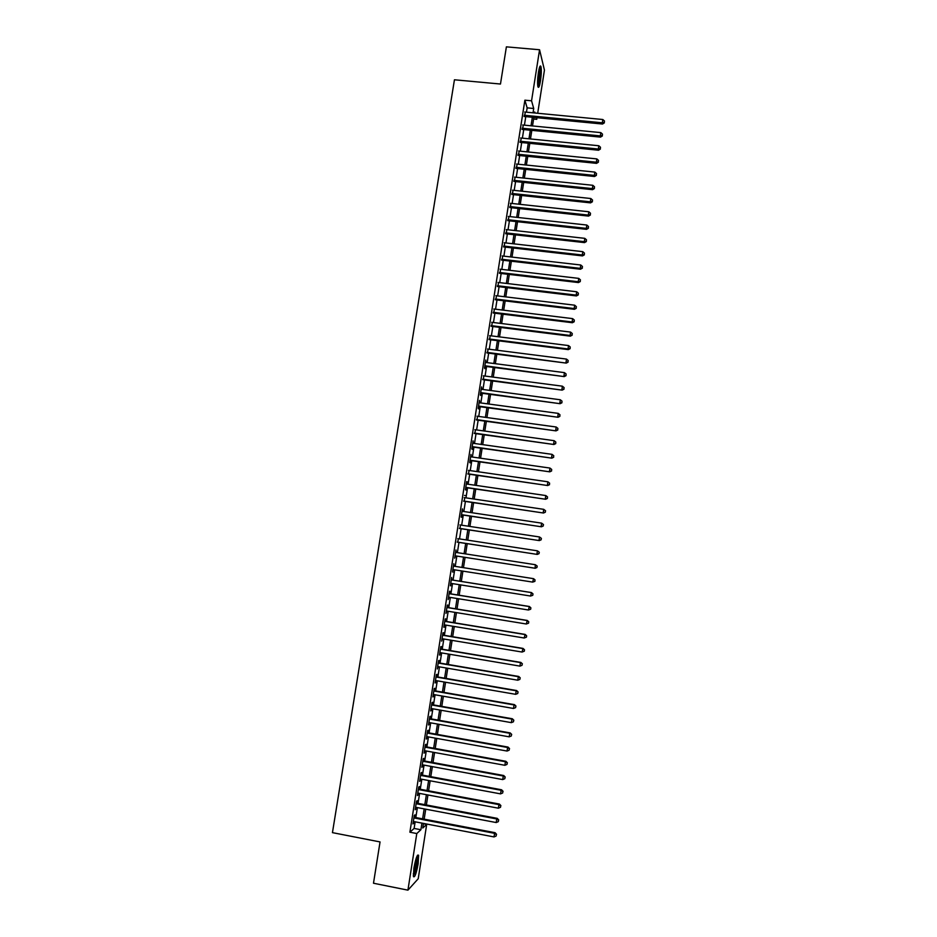 <?xml version="1.0" encoding="UTF-8"?>
<svg xmlns="http://www.w3.org/2000/svg" width="937" height="937" viewBox="0 0 937 937"><rect width="100%" height="100%" fill="white"/><g stroke="black" fill="none" stroke-linecap="round" stroke-linejoin="round"><path stroke-width="1.41" d="M413.885 868.189C415.747 858.315 417.316 854.017 418.593 855.27L418.171 863.691C416.344 873.507 414.763 877.817 413.463 876.622L413.885 868.189M538.4 72.489C539.349 66.995 540.18 64.981 540.918 66.433C541.563 69.385 541.41 74.175 540.497 80.816C539.56 86.309 538.716 88.324 537.967 86.872C537.334 83.967 537.475 79.165 538.4 72.489M423.442 823.752L426.698 824.384L418.218 878.742L407.923 890.15L373.488 883.24L380.047 841.93L332.448 832.642L454.445 79.786L500.475 84.037L506.39 46.85L539.56 49.755L544.444 70.099L537.697 113.26M537.006 117.711L536.76 119.327L536.28 117.64M533.598 119.022L536.76 119.327M414.599 817.322L414.986 814.839L414.295 815.424L412.959 823.963L413.931 821.585M416.824 803.15L417.211 800.678L416.52 801.229L415.185 809.744L416.169 807.366M419.038 789.013L419.436 786.541L418.745 787.045L417.41 795.548L418.394 793.182M421.263 774.899L421.65 772.428L420.971 772.896L419.635 781.388L420.608 779.022M423.465 760.809L423.852 758.349L423.184 758.771L421.861 767.251L422.833 764.885M425.679 746.742L426.066 744.283L425.398 744.681L424.074 753.137L425.047 750.771M427.881 732.699L428.268 730.251L427.612 730.602L426.288 739.047L427.26 736.693M430.083 718.691L430.47 716.243L429.814 716.559L428.49 724.98L429.462 722.626M432.273 704.706L432.66 702.258L432.016 702.539L430.692 710.949L431.664 708.595M434.463 690.733L434.85 688.297L434.218 688.543L432.894 696.929L433.866 694.586M436.654 676.795L437.04 674.359L436.408 674.57L435.096 682.944L436.056 680.602M438.832 662.892L439.219 660.456L438.598 660.62L437.286 668.983L438.247 666.64M441.022 649.001L441.397 646.577L440.777 646.706L439.476 655.045L440.437 652.714M443.189 635.134L443.576 632.709L442.967 632.803L441.655 641.142L442.615 638.8M445.368 621.301L445.743 618.877L445.145 618.935L443.833 627.251L444.794 624.92M447.535 607.481L447.909 605.068L447.312 605.091L446.012 613.395L446.972 611.065M449.701 593.695L450.076 591.282L449.479 591.27L448.179 599.551L449.139 597.232M451.857 579.933L451.646 577.473L450.346 585.742L451.306 583.423M454.012 566.194L453.813 563.699L452.512 571.957L453.473 569.637M456.167 552.443L455.968 549.949L454.679 558.194L455.628 555.91M458.322 538.716L457.771 542.207M460.477 525.013L459.926 528.538M462.62 511.344L462.421 508.861L461.133 517.06L461.695 517.283L462.07 514.893M464.764 497.688L464.202 501.272M466.907 484.054L466.696 481.595L465.42 489.758L465.958 490.051L466.333 487.673M469.039 470.456L468.465 474.099M471.17 456.869L470.971 454.41L469.683 462.55L470.222 462.913L470.597 460.547M473.302 443.318L473.091 440.858L471.815 448.987L472.342 449.385L472.716 447.019M475.422 429.778L474.836 433.515M477.542 416.274L476.945 420.034M479.662 402.793L479.451 400.357L478.186 408.438L478.69 408.942L479.065 406.588M481.77 389.323L481.571 386.899L480.294 394.969L480.798 395.508L481.173 393.153M483.879 375.889L483.269 379.743M485.987 362.478L485.776 360.054L484.511 368.1L485.003 368.709L485.378 366.367M488.083 349.091L487.474 353.003M490.18 335.727L489.559 339.674M492.276 322.375L491.656 326.357M494.373 309.058L493.74 313.063M496.458 295.764L495.825 299.805M498.531 282.494L497.898 286.558M500.616 269.247L499.971 273.346M502.689 256.024L502.045 260.146M504.762 242.824L504.106 246.97M506.835 229.647L506.179 233.828M508.896 216.494L508.241 220.699M510.958 203.352L510.29 207.592M513.019 190.246L512.34 194.509M515.069 177.163L514.39 181.462M517.119 164.104L516.439 168.426M519.168 151.056L518.477 155.413M521.206 138.044L520.515 142.424M523.244 125.043L522.553 129.447M526.465 112.182L527.144 107.86L524.884 100.177L409.891 832.208L414.119 828.437L415.15 821.819M415.817 817.556L417.387 807.6M418.043 803.384L419.612 793.416M420.256 789.247L421.826 779.244M422.482 775.122L424.051 765.107M424.684 761.031L426.265 750.994M426.897 746.965L428.467 736.904M429.099 732.921L430.68 722.849M431.289 718.902L432.882 708.805M433.491 704.917L435.073 694.797M435.682 690.944L437.274 680.812M437.872 677.006L439.465 666.851M440.05 663.091L441.643 652.913M442.229 649.2L443.833 639.011M444.407 635.333L446 625.12M446.574 621.5L448.179 611.264M448.741 607.68L450.346 597.431M450.908 593.894L452.512 583.61M453.063 580.12L454.679 569.837M455.218 566.381L456.834 556.098M457.373 552.631L458.978 542.394M459.528 538.904L461.121 528.726M461.683 525.2L463.265 515.069M463.827 511.52L465.408 501.447M465.97 497.863L467.54 487.849M468.102 484.23L469.671 474.274M470.245 470.62L471.791 460.711M472.365 457.045L473.911 447.183M474.497 443.482L476.031 433.679M476.617 429.942L478.151 420.209M478.737 416.438L480.259 406.752M480.857 402.945L482.368 393.317M482.965 389.487L484.464 379.907M485.073 376.042L486.572 366.519M487.181 362.631L488.669 353.155M489.278 349.243L490.754 339.815M491.375 335.868L492.85 326.509M493.471 322.527L494.935 313.216M495.556 309.21L497.008 299.945M497.641 295.916L499.093 286.699M499.726 282.634L501.166 273.487M501.81 269.387L503.239 260.287M503.883 256.164L505.301 247.11M505.957 242.952L507.362 233.957M508.018 229.776L509.423 220.827M510.079 216.623L511.473 207.721M512.141 203.481L513.535 194.638M514.202 190.375L515.584 181.579M516.252 177.28L517.622 168.543M518.302 164.221L519.66 155.53M520.351 151.173L521.698 142.541M522.389 138.161L523.736 129.564M524.427 125.16L525.774 116.621M525.282 112.077L524.591 116.504M407.923 890.15L416.789 833.543L420.9 829.737L421.943 823.119M409.891 832.208L416.789 833.543M524.884 100.177L531.56 100.809L539.56 49.755M533.036 112.815L533.715 108.481L531.56 100.809M422.61 818.856L424.168 808.889M424.824 804.672L426.382 794.681M427.038 790.512L428.607 780.509M429.251 776.375L430.821 766.349M431.453 762.273L433.023 752.224M433.655 748.194L435.236 738.122M435.857 734.139L437.438 724.043M438.047 720.108L439.629 710M440.238 706.1L441.831 695.968M442.428 692.127L444.009 681.972M444.606 678.165L446.199 667.999M446.785 664.239L448.378 654.049M448.964 650.337L450.556 640.123M451.13 636.457L452.735 626.232M453.297 622.601L454.902 612.353M455.464 608.769L457.069 598.509M457.619 594.972L459.235 584.688M459.774 581.186L461.391 570.891M461.929 567.435L463.546 557.14M464.084 553.673L465.689 543.425M466.228 539.935L467.821 529.733M468.383 526.207L469.964 516.076M470.515 512.516L472.096 502.443M472.658 498.847L474.227 488.821M474.79 485.202L476.347 475.235M476.921 471.58L478.467 461.672M479.053 457.994L480.587 448.132M481.173 444.419L482.707 434.616M483.293 430.868L484.816 421.123M485.401 417.352L486.924 407.654M487.521 403.847L489.02 394.208M489.629 390.366L491.129 380.785M491.726 376.92L493.225 367.386M493.834 363.497L495.31 354.01M495.931 350.087L497.395 340.658M498.015 336.711L499.48 327.329M500.112 323.347L501.564 314.024M502.197 310.018L503.637 300.754M504.27 296.713L505.711 287.495M506.355 283.419L507.784 274.26M508.428 270.161L509.857 261.048M510.501 256.925L511.918 247.86M512.562 243.702L513.968 234.695M514.624 230.514L516.029 221.554M516.685 217.349L518.079 208.436M518.747 204.196L520.129 195.341M520.796 191.078L522.178 182.27M522.846 177.971L524.216 169.222M524.896 164.9L526.254 156.198M526.934 151.841L528.281 143.197M528.972 138.817L530.319 130.22M531.01 125.804L532.345 117.254M423.501 823.412L422.774 828.003L426.698 824.384M534.98 113.002L534.699 111.983L534.547 112.967M533.856 117.406L532.509 125.945M531.829 130.36L530.483 138.957M529.792 143.349L528.445 151.993M527.765 156.35L526.407 165.053M525.727 169.386L524.357 178.135M523.689 182.434L522.307 191.242M521.64 195.505L520.258 204.36M519.59 208.6L518.208 217.513M517.54 221.729L516.146 230.678M515.491 234.871L514.085 243.878M513.429 248.036L512.012 257.101M511.368 261.224L509.951 270.336M509.306 274.436L507.877 283.606M507.233 287.671L505.793 296.888M505.16 300.929L503.719 310.206M503.087 314.211L501.635 323.546M501.002 327.517L499.538 336.898M498.929 340.857L497.453 350.286M496.833 354.209L495.357 363.685M494.748 367.585L493.26 377.119M492.651 380.984L491.152 390.577M490.555 394.407L489.044 404.058M488.446 407.853L486.935 417.551M486.35 421.322L484.816 431.079M484.23 434.827L482.707 444.63M482.122 448.343L480.576 458.205M480.002 461.882L478.456 471.803M477.882 475.457L476.324 485.425M475.762 489.044L474.192 499.081M473.63 502.665L472.061 512.75M471.498 516.31L469.917 526.442M469.367 529.967L467.774 540.169M467.223 543.659L465.619 553.908M465.08 557.374L463.464 567.681M462.925 571.125L461.32 581.432M460.77 584.934L459.165 595.218M458.615 598.755L457.01 609.027M456.448 612.611L454.843 622.859M454.281 626.49L452.676 636.715M452.102 640.381L450.51 650.594M449.924 654.307L448.331 664.497M447.745 668.268L446.153 678.435M445.567 682.241L443.974 692.384M443.377 696.238L441.795 706.369M441.186 710.269L439.605 720.377M438.984 724.324L437.403 734.409M436.783 738.403L435.213 748.476M434.581 752.505L433.011 762.554M432.367 766.642L430.797 776.668M430.153 780.79L428.596 790.805M427.94 794.974L426.382 804.965M425.726 809.181L424.168 819.149M527.144 107.86L533.715 108.481M414.119 828.437L420.9 829.737M466.661 481.817L467.247 481.899M464.529 495.404L465.115 495.486M452.512 571.945L453.098 572.027M450.357 585.684L450.943 585.777M443.857 627.076L444.443 627.181M439.512 654.799L440.097 654.904M435.143 682.616L435.728 682.722M432.953 696.566L433.538 696.671M430.762 710.539L431.348 710.644M428.56 724.535L429.146 724.641M426.358 738.567L426.944 738.672M424.156 752.61L424.742 752.716M421.943 766.689L422.528 766.794M419.729 780.79L420.315 780.896M417.515 794.916L418.101 795.021M415.29 809.064L415.876 809.17M413.065 823.236L413.65 823.354M524.017 116.457L602.514 124.035L602.327 122.794L524.205 115.263M604.295 122.349L604.494 121.037L604.295 122.349L602.327 122.794L602.831 119.514L524.72 112.018M602.514 124.035L604.365 122.852M604.494 121.037L602.831 119.514M539.525 67.394C540.251 69.514 540.18 73.765 539.314 80.16L537.733 85.782M537.604 84.178L539.08 68.963M537.92 86.731L539.454 80.687C540.356 74.222 540.497 69.49 539.888 66.492M417.012 856.137L417.024 856.137C417.668 859.779 416.86 865.401 414.599 872.979L413.299 875.404M413.299 873.846L413.955 872.312C415.712 866.737 416.532 861.817 416.438 857.566M414.552 874.057C416.895 866.397 417.89 860.119 417.527 855.212M521.991 129.4L600.523 137.118L600.348 135.9L522.167 128.24M602.304 135.455L602.503 134.143L602.304 135.455L600.348 135.9L600.84 132.621L522.682 124.984M600.523 137.118L602.374 135.947M602.503 134.143L600.84 132.621M519.953 142.365L598.544 150.225L598.345 149.042L520.129 141.241M600.312 148.585L600.512 147.273L600.312 148.585L598.345 149.042L598.848 145.762L520.644 137.985M598.544 150.225L600.383 149.053M600.512 147.273L598.848 145.762M517.915 155.355L596.553 163.354L596.354 162.206L518.079 154.254M598.321 161.738L598.52 160.426L598.321 161.738L596.354 162.206L596.857 158.915L518.594 150.998M596.553 163.354L598.392 162.195M598.52 160.426L596.857 158.915M515.865 168.367L594.55 176.507L594.351 175.395L516.041 167.301M596.319 174.914L596.529 173.603L596.319 174.914L594.351 175.395L594.854 172.092L516.545 164.045M594.55 176.507L596.4 175.36M596.529 173.603L594.854 172.092M513.827 181.391L592.559 189.672L592.348 188.606L513.991 180.372M594.327 188.114L594.526 186.803L594.327 188.114L592.348 188.606L592.852 185.303L514.495 177.105M592.559 189.672L594.409 188.548M594.526 186.803L592.852 185.303M511.778 194.451L590.556 202.872L590.345 201.83L511.93 193.467M592.325 201.35L592.524 200.026L592.325 201.35L590.345 201.83L590.849 198.527L512.445 190.188M590.556 202.872L592.407 201.76M592.524 200.026L590.849 198.527M509.716 207.534L588.553 216.096L588.331 215.088L509.869 206.573M590.31 214.596L590.509 213.261L590.31 214.596L588.331 215.088L588.834 211.774L510.384 203.294M588.553 216.096L590.404 214.995M590.509 213.261L588.834 211.774M507.667 220.64L586.539 229.342L586.316 228.37L507.807 219.715M588.307 227.867L588.506 226.531L588.307 227.867L586.316 228.37L586.82 225.044L508.322 216.424M586.539 229.342L588.389 228.253M588.506 226.531L586.82 225.044M505.605 233.758L584.536 242.613L584.301 241.676L505.746 232.868M586.293 241.16L586.492 239.825L586.293 241.16L584.301 241.676L584.805 238.349L506.261 229.577M584.536 242.613L586.375 241.535M586.492 239.825L584.805 238.349M503.544 246.911L582.509 255.906L582.275 255.005L503.673 246.056M584.266 254.477L584.477 253.142L584.266 254.477L582.275 255.005L582.791 251.666L504.188 242.753M582.509 255.906L584.36 254.841M584.477 253.142L582.791 251.666M501.471 260.076L580.495 269.224L580.261 268.357L501.6 259.256M582.252 267.818L582.451 266.483L582.252 267.818L580.261 268.357L580.764 265.007L502.115 255.953M580.495 269.224L582.345 268.169M582.451 266.483L580.764 265.007M499.398 273.276L578.469 282.564L578.223 281.721L499.526 272.491M580.226 281.182L580.425 279.847L580.226 281.182L578.223 281.721L578.738 278.383L500.042 269.177M578.469 282.564L580.319 281.522M580.425 279.847L578.738 278.383M497.324 286.488L576.442 295.928L576.196 295.12L497.442 285.738M578.199 294.569L578.398 293.234L578.199 294.569L576.196 295.12L576.7 291.77L497.969 282.424M576.442 295.928L578.293 294.897M578.398 293.234L576.7 291.77M495.251 299.735L574.416 309.315L574.158 308.542L495.357 299.02M576.161 307.98L576.36 306.645L576.161 307.98L574.158 308.542L574.674 305.193L495.884 295.694M574.416 309.315L576.267 308.285M576.36 306.645L574.674 305.193M493.167 312.993L572.378 322.726L572.12 321.988L493.272 312.314M574.123 321.414L574.334 320.079L574.123 321.414L572.12 321.988L572.636 318.627L493.799 308.987M572.378 322.726L574.229 321.719M574.334 320.079L572.636 318.627M491.082 326.287L570.352 336.16L570.083 335.458L491.175 325.643M572.085 334.884L572.284 333.537L572.085 334.884L570.083 335.458L570.586 332.096L491.702 322.305M570.352 336.16L572.191 335.165M572.284 333.537L570.586 332.096M488.985 339.592L568.302 349.618L568.033 348.951L489.091 338.995M570.047 348.365L570.246 347.018L570.047 348.365L568.033 348.951L568.548 345.577L489.606 335.645M568.302 349.618L570.153 348.634M570.246 347.018L568.548 345.577M486.9 352.933L566.264 363.099L486.982 352.359M567.998 361.869L568.197 360.522L567.998 361.869L565.983 362.478L566.498 359.094L487.509 349.009M566.264 363.099L568.103 362.127M568.197 360.522L566.498 359.094M484.804 366.285L564.215 376.604L484.886 365.758M565.948 375.409L566.147 374.05L565.948 375.409L563.933 376.018L564.437 372.633L485.413 362.408M564.215 376.604L566.053 375.643M566.147 374.05L564.437 372.633M482.696 379.672L562.165 390.132L482.778 379.169M563.887 388.96L564.097 387.613L563.887 388.96L561.872 389.581L562.387 386.185L483.305 375.819M562.165 390.132L564.004 389.183M564.097 387.613L562.387 386.185M480.599 393.083L560.103 403.695L480.669 392.615M561.837 402.547L562.036 401.188L561.837 402.547L559.811 403.168L560.326 399.771L481.196 389.253M560.103 403.695L561.954 402.758M562.036 401.188L560.326 399.771M478.491 406.506L558.042 417.27L478.549 406.072M559.776 416.157L559.975 414.786L559.776 416.157L557.749 416.789L558.265 413.381L479.088 402.711M558.042 417.27L559.893 416.344M559.975 414.786L558.265 413.381M476.371 419.963L555.981 430.879L476.441 419.565M557.702 429.778L557.913 428.42L557.702 429.778L555.676 430.423L556.191 427.014L476.968 416.192M555.981 430.879L557.831 429.966M557.913 428.42L556.191 427.014M474.263 433.433L553.919 444.501L474.321 433.081M555.641 443.435L555.84 442.077L555.641 443.435L553.603 444.091L554.118 440.671L474.848 429.696M553.919 444.501L555.758 443.599M555.84 442.077L554.118 440.671M472.143 446.937L551.846 458.158L472.189 446.621M553.568 457.115L553.767 455.745L553.568 457.115L551.53 457.783L552.045 454.351L472.716 443.236M551.846 458.158L553.685 457.268M553.767 455.745L552.045 454.351M470.023 460.465L549.773 471.838L470.058 460.184M551.483 470.819L551.694 469.449L551.483 470.819L549.445 471.498L549.972 468.067L470.597 456.787M549.773 471.838L551.612 470.96M551.694 469.449L549.972 468.067M467.891 474.017L547.7 485.542L467.926 473.771M549.41 484.546L549.621 483.176L549.41 484.546L547.36 485.237L547.887 481.794L468.465 470.362M547.7 485.542L549.539 484.675M549.621 483.176L547.887 481.794M465.759 487.591L545.615 499.257L465.794 487.381M547.325 498.308L547.536 496.926L547.325 498.308L545.275 498.999L545.803 495.556L466.321 483.972M545.615 499.257L547.454 498.414M547.536 496.926L545.803 495.556M463.628 501.178L543.53 513.019L463.651 501.014M545.24 512.082L543.191 512.785L543.706 509.33L545.58 510.794L545.24 512.082L545.58 510.794M464.19 497.594L543.706 509.33L545.439 510.7M543.53 513.019L545.369 512.176M461.484 514.8L541.445 526.793L461.508 514.671M543.144 525.891L541.094 526.594L541.621 523.139L543.495 524.579L543.144 525.891L543.495 524.579M462.046 511.251L541.621 523.139L543.355 524.509M541.445 526.793L543.284 525.962M459.341 528.456L539.349 540.59L459.364 528.351M541.047 539.712L538.998 540.438L539.525 536.971L541.399 538.4L541.047 539.712L541.399 538.4M459.903 524.931L539.525 536.971L541.258 538.33M539.349 540.59L541.188 539.782M457.197 542.125L537.252 554.411L457.209 542.066M538.951 553.568L536.889 554.294L537.416 550.827L539.302 552.233L538.951 553.568L539.302 552.233M457.748 538.634L537.416 550.827L539.162 552.186M537.252 554.411L539.091 553.615M536.842 567.447L534.781 568.185L455.054 555.793L535.156 568.267L535.308 564.706L537.206 566.089L536.842 567.447L537.206 566.089M455.593 552.361L535.308 564.706L537.053 566.053M535.156 568.267L536.995 567.482M534.886 581.373L534.945 579.956L534.886 581.373L532.673 582.1L452.887 569.555M534.734 581.35L532.673 582.1L533.575 578.668L453.438 566.1L533.2 578.621L534.945 579.956M535.097 579.98L533.575 578.668M532.778 595.288L532.989 593.894L532.778 595.288L530.565 596.037L450.732 583.329M532.626 595.276L530.565 596.037L531.466 592.571L451.283 579.839M451.271 579.886L531.092 592.547L532.837 593.882M532.989 593.894L531.466 592.571M530.67 609.226L530.881 607.832L530.67 609.226L528.445 609.999L448.565 597.138M530.518 609.237L528.445 609.999L529.358 606.485L449.116 593.601M449.104 593.683L528.972 606.508L530.729 607.832M530.881 607.832L529.358 606.485M528.55 623.187L528.761 621.793L528.55 623.187L526.325 623.995L446.387 610.971M528.398 623.21L526.325 623.995L527.238 620.435L446.949 607.387M446.937 607.504L526.852 620.493L528.609 621.817M528.761 621.793L527.238 620.435M526.43 637.172L526.641 635.778L526.43 637.172L524.193 638.003L444.22 624.827M526.278 637.219L524.193 638.003L525.13 634.408L444.782 621.208M444.759 621.36L524.732 634.501L526.489 635.813M526.641 635.778L525.13 634.408M524.31 651.192L524.521 649.786L524.31 651.192L522.073 652.047L442.041 638.706M524.146 651.25L522.073 652.047L522.998 648.404L442.615 635.04M442.58 635.239L522.6 648.533L524.357 649.845M524.521 649.786L522.998 648.404M440.402 649.13L520.468 662.588L519.93 666.113L439.851 652.609M440.437 648.908L520.878 662.424L522.237 663.9L522.014 665.305L522.237 663.9M522.389 663.829L520.878 662.424M519.93 666.113L522.014 665.305M438.211 663.056L518.337 676.678L517.798 680.203L437.661 666.547M438.258 662.787L518.747 676.467L520.094 677.978L519.883 679.384L520.094 677.978M520.258 677.896L518.747 676.467M517.798 680.203L519.883 679.384M436.021 677.006L516.193 690.792L515.655 694.317L435.471 680.508M436.068 676.701L516.615 690.534L517.962 692.08L517.751 693.497L517.962 692.08M518.126 691.986L516.615 690.534M515.655 694.317L517.751 693.497M433.831 690.991L514.05 704.929L513.511 708.466L433.281 694.481M433.89 690.639L514.472 704.636L515.818 706.217L515.608 707.622L515.818 706.217M515.994 706.1L514.472 704.636M513.511 708.466L515.608 707.622M431.629 704.987L511.907 719.089L511.368 722.638L431.079 708.489M431.688 704.601L512.328 718.761L513.675 720.366L513.464 721.783L513.675 720.366M513.851 720.237L512.328 718.761M511.368 722.638L513.464 721.783M429.427 719.019L509.751 733.273L509.213 736.833L428.877 722.521M429.497 718.585L510.185 732.91L511.532 734.549L511.309 735.967L511.532 734.549M511.696 734.409L510.185 732.91M509.213 736.833L511.309 735.967M427.225 733.062L507.596 747.492L507.058 751.052L426.675 736.587M427.295 732.593L508.041 747.082L507.596 747.492L509.377 748.757L509.154 750.186L509.377 748.757M509.552 748.593L508.041 747.082M507.058 751.052L509.154 750.186M425.011 747.14L505.43 761.734L504.891 765.295L424.461 750.666M425.093 746.637L505.886 761.289L505.43 761.734L507.222 762.999L506.999 764.416L507.222 762.999M507.397 762.812L505.886 761.289M504.891 765.295L506.999 764.416M422.798 761.242L503.274 776L502.724 779.572L422.247 764.779M422.892 760.703L503.731 775.52L503.274 776L505.055 777.253L504.844 778.682L505.055 777.253M505.242 777.066L503.731 775.52M502.724 779.572L504.844 778.682M420.584 775.379L501.108 790.289L500.557 793.873L420.022 778.916M420.678 774.794L501.564 789.774L501.108 790.289L502.888 791.542L502.677 792.971L502.888 791.542M503.075 791.332L501.564 789.774M500.557 793.873L502.677 792.971M418.359 789.528L498.929 804.614L498.39 808.198L417.808 793.077M418.464 788.907L499.398 804.051L498.929 804.614L500.721 805.855L500.51 807.284L500.721 805.855M500.908 805.633L499.398 804.051M498.39 808.198L500.51 807.284M416.133 803.712L496.751 818.961L496.212 822.545L415.583 807.261M416.239 803.044L497.231 818.352L496.751 818.961L498.554 820.191L498.332 821.632L498.554 820.191M498.742 819.957L497.231 818.352M496.212 822.545L498.332 821.632M413.908 817.919L494.572 833.333L494.033 836.928L413.346 821.468M414.013 817.216L495.064 832.688L494.572 833.333L496.376 834.562L496.153 836.003L496.376 834.562M496.563 834.305L495.064 832.688M494.033 836.928L496.153 836.003"/></g></svg>
